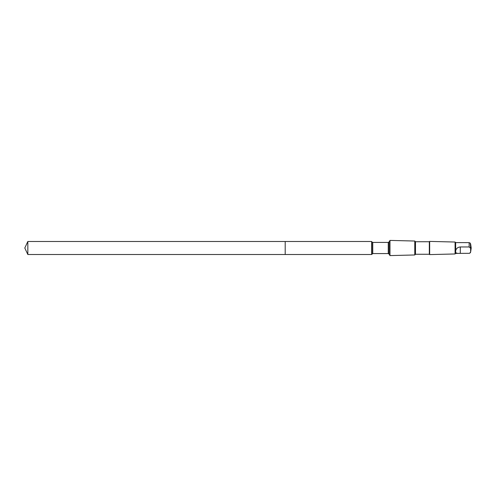<?xml version="1.0" encoding="UTF-8"?>
<svg xmlns="http://www.w3.org/2000/svg" width="496" height="496" viewBox="0 0 496 496"><rect width="100%" height="100%" fill="white"/><g stroke="black" fill="none" stroke-linecap="round" stroke-linejoin="round"><path stroke-width="0.74" d="M285.2 254.51L285.2 241.49L27.838 241.49L27.838 254.51L285.2 254.51L285.2 241.49L371.64 241.49L371.64 254.51L27.838 254.51L24.8 248L27.838 254.51M458.068 242.606L469.148 242.631L470.332 243.189L470.623 248.267L469.148 246.952L460.307 246.952C457.684 247.2 456.128 248.533 455.65 250.957L455.65 253.394L455.08 253.964L429.66 254.597L429.66 241.403L429.325 241.738L429.325 254.262L415.487 254.262L414.78 254.969L389.98 255.589L389.98 240.411L389.106 241.924L389.106 254.076L388.25 253.58L372.75 253.58L371.64 254.51M458.137 242.606L455.65 242.606L455.65 250.957M429.325 241.738L415.487 241.738L414.78 241.031L414.78 254.969M415.487 241.738L415.487 254.262M455.65 242.606L455.08 242.036L455.08 253.964M455.65 252.191L455.985 252.879L457.61 253.388L469.563 253.313L470.623 252.055L470.623 248.267M469.148 242.631L469.148 246.952M389.106 241.924L388.25 242.42L372.75 242.42L371.888 241.924L371.888 254.076M372.75 242.42L372.75 253.58M388.25 242.42L388.25 253.58M470.623 252.055L470.332 252.811M460.307 253.369L460.307 246.952M24.8 248L27.838 241.49M371.888 241.924L371.64 241.49M389.106 254.076L389.98 255.589M414.78 241.031L389.98 240.411M429.325 254.262L429.66 254.597M455.08 242.036L429.66 241.403M458.137 253.394L455.65 253.394M470.623 252.111L471.2 248L470.623 243.889"/></g></svg>
